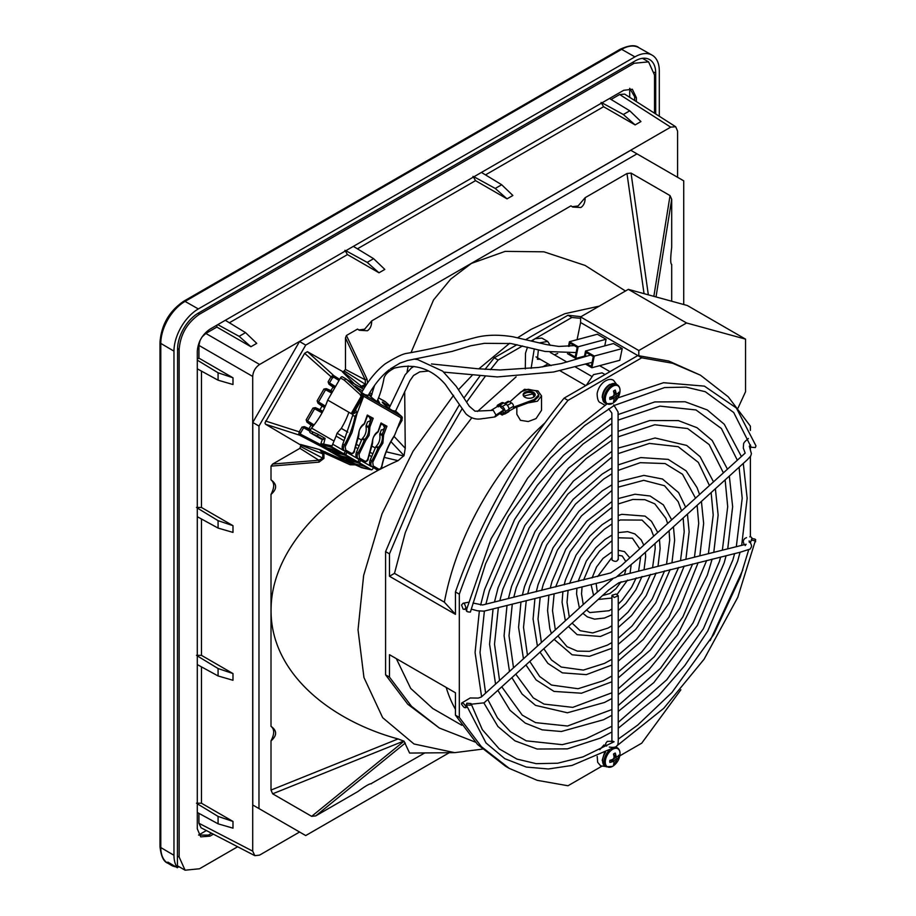 <?xml version="1.0" encoding="UTF-8"?>
<svg xmlns="http://www.w3.org/2000/svg" width="916" height="916" viewBox="0 0 916 916"><rect width="100%" height="100%" fill="white"/><g stroke="black" fill="none" stroke-linecap="round" stroke-linejoin="round"><path stroke-width="1.37" d="M751.853 538.688C755.173 538.826 756.341 539.49 755.345 540.703C752.013 540.566 750.845 539.89 751.853 538.688L750.341 542.97M616.834 745.853L663.768 708.308L704.095 659.222L737.769 597.324L755.345 540.703M470.366 705.228L466.255 704.896L466.874 703.213L470.996 703.534L470.366 705.228M466.885 610.09C465.878 611.293 467.046 611.968 470.377 612.106L485.583 563.764L508.46 516.303L550.333 458.252L584.557 425.665L614.235 405.467M614.281 405.445L664.592 387.56L686.004 387.125L705.32 391.727L733.705 412.509L751.223 447.248L755.345 447.58L755.975 445.886L736.372 407.998L704.404 386.128L663.539 382.716L617.899 397.887M619.846 392.586A16.293 16.293 0 0 1 614.338 402.135L614.338 402.135A10.431 6.023 -60 0 1 612.667 403.315A10.431 6.023 -60 0 1 605.293 399.067A10.431 6.023 -60 0 1 612.667 386.289A10.431 6.023 -60 0 1 620.029 390.548A10.431 6.023 -60 0 1 619.846 392.586L619.846 392.586C620.453 388.934 619.605 386.346 617.315 384.823L615.884 383.987A10.981 6.332 -60 0 0 610.399 384.537A10.981 6.332 -60 0 0 602.636 397.979A10.981 6.332 -60 0 0 604.915 403.006L602.19 397.349C602.602 391.865 605.075 387.56 609.632 384.457L615.884 383.987M618.884 394.212A6.504 3.756 120 0 0 618.964 393.136A6.504 3.756 120 0 0 618.884 392.163A16.293 8.553 175.8 0 1 617.453 393.685A16.248 4.237 -167.6 0 1 616.548 393.846A16.248 5.874 -140.8 0 0 615.976 392.838A16.293 10.191 -124.5 0 0 615.266 390.079A6.504 3.756 120 0 0 614.373 390.491A6.504 3.756 120 0 0 613.491 391.098A16.293 8.553 64.2 0 1 614.086 393.926A16.248 11.393 87.7 0 1 613.777 395.449A16.248 11.393 152.3 0 1 612.609 396.479A16.293 8.553 175.8 0 1 609.861 397.372A6.504 3.756 120 0 0 609.781 398.449A6.504 3.756 120 0 0 609.861 399.422A16.293 10.191 4.5 0 0 612.609 398.666A16.248 5.874 20.8 0 0 613.777 398.643A16.248 4.237 47.6 0 1 614.086 399.513A16.293 8.553 64.2 0 1 613.491 401.506A6.504 3.756 120 0 0 614.373 401.094A6.504 3.756 120 0 0 615.266 400.487A16.293 10.191 55.5 0 0 615.976 398.426A16.248 13.03 -99.6 0 0 616.548 397.052A16.248 13.03 -20.4 0 0 617.453 395.872A16.293 10.191 4.5 0 0 618.884 394.212L617.51 393.64M615.976 398.426L612.335 396.594M614.075 399.594L615.266 400.487M616.548 397.052L613.777 395.449M617.453 395.872L614.041 393.628M611.43 396.903L613.777 398.643M610.514 397.189L612.609 398.666M616.548 393.846L613.869 392.689M615.976 392.838L613.651 391.75M461.538 704.106C462.236 702.228 463.725 703.087 466.004 706.694C465.305 708.572 463.817 707.713 461.538 704.106L461.653 703.064L470.171 697.969L478.244 698.084L481.369 696.984L589.526 598.835L612.667 578.946M752.437 538.608L751.109 537.028L749.735 536.799M466.004 706.694L465.889 707.736L466.839 706.9M568.481 346.374L569.431 341.714L597.369 334.237L606.094 339.275L604.755 345.87M569.431 341.714L578.168 346.763L606.094 339.275M569.363 346.294L570.015 343.145L577.195 347.29L575.202 357.022L569.134 353.519M567.451 353.645L575.775 358.454L578.168 346.763M584.5 356.118L575.775 358.454M535.139 395.334A6.034 3.481 0 0 0 533.444 393.433A6.034 3.481 -0 0 0 527.318 392.575A6.034 3.481 -0 0 0 523.219 395.334M509.811 401.906L521.101 391.773L528.154 389.266L535.963 390.857L538.78 394.773L538.722 396.491L534.371 400.555L515.685 407.505A13.717 7.923 0 0 0 513.521 408.525L508.998 411.135A1.374 0.79 60 0 1 508.712 411.765L504.83 413.998A1.374 0.79 -120 0 0 505.117 413.379L505.117 411.582A4.111 2.382 -120 0 0 502.208 406.544L499.873 405.193L503.754 402.96A4.111 2.382 -120 0 0 501.705 402.754L497.823 404.986A4.111 2.382 60 0 1 499.873 405.193M502.208 415.051L502.208 413.929L504.144 412.818L504.144 413.929L502.208 415.051L499.575 413.528M524.902 397.246A6.034 3.481 0 0 0 531.486 398.002A6.034 3.481 0 0 0 535.219 394.773A6.034 3.481 0 0 0 533.444 392.311A6.034 3.481 -0 0 0 526.872 391.556A6.034 3.481 -0 0 0 523.139 394.773A6.034 3.481 -0 0 0 524.902 397.246M502.208 413.929L500.457 412.921M504.144 413.929A1.374 0.79 -120 0 0 504.83 413.998M505.311 403.853L509.25 401.574L511.575 402.925A2.748 1.58 -120 0 1 513.521 406.28L513.521 407.402A13.717 7.923 0 0 1 515.685 406.383L534.371 399.445L538.78 394.773M505.117 413.379L508.998 411.135L508.998 408.891A2.748 1.58 -120 0 0 508.334 406.83M509.25 401.574A2.748 1.58 -120 0 0 507.876 401.437L504.51 403.384M504.144 412.818L502.323 411.765M496.964 406.738A4.111 2.382 60 0 1 497.823 404.986M505.117 411.582L508.998 409.338A4.111 2.382 -120 0 0 506.09 404.3L503.754 402.96M339 380.518L333.916 377.278A1.374 0.962 -57.5 0 0 333.916 375.72L332.382 375.743L330.859 377.071L328.111 381.835L328.913 384.125L333 387.102L330.939 390.663L326.325 388.624L323.932 389.06L317.131 400.853L317.944 403.132L322.02 406.109L319.959 409.681L315.344 407.631L312.963 408.078L306.15 419.86L306.963 422.15L311.039 425.127L308.99 428.688L304.364 426.638L301.982 427.085L303.62 427.761L300.757 432.73L299.234 431.848L298.834 433.829L299.589 435.18A1.374 0.962 -62.5 0 0 300.94 434.39L320.932 444.821M271.228 479.995L271.01 479.87C274.548 482.675 274.548 487.518 271.01 494.411C277.147 489.052 277.147 484.209 271.01 479.87L271.01 466.13L272.625 464.08L299.921 448.325L300.895 445.142L265.526 424.234L264.964 422.986L304.639 353.313L307.41 351.687L343.202 371.873L345.469 369.434L345.469 337.924L346.431 335.485L357.538 329.084L359.267 330.264L367.35 330.756C370.236 328.947 371.69 325.661 371.724 320.886L364.637 329.188L358.751 329.955M659.302 116.252L659.302 70.944A34.465 19.9 120 0 0 652.055 55.109A34.465 19.9 120 0 0 634.925 56.872L198.337 308.944A34.465 19.9 120 0 0 173.971 351.149L173.971 855.292A34.465 19.9 120 0 0 177.441 867.761L167.834 862.105A34.35 19.831 120 0 0 171.361 865.299A34.35 19.831 120 0 0 175.883 866.845M177.452 866.96A34.35 19.831 120 0 0 179.364 866.891M655.696 113.95L655.696 73.028A29.358 16.957 120 0 0 649.616 59.586A29.358 16.957 120 0 0 634.925 61.04L198.337 313.112A29.358 16.957 120 0 0 177.578 349.065L177.441 867.761M643.421 58.887A29.358 16.957 120 0 0 643.135 58.258M177.544 856.094L179.135 857.01L185.101 870.2L199.505 868.769L237.645 846.75M654.528 113.206L654.528 75.043L648.562 61.853L642.448 58.326M179.135 857.01L179.135 349.511C180.338 334.535 187.127 322.764 199.505 314.222L634.147 63.284L648.562 61.853M636.357 101.584L636.357 97.634L632.326 89.253L623.682 90.306L209.982 329.153C202.31 334.489 198.085 341.817 197.295 351.126L197.295 828.831L200.707 836.846L209.982 836.148L213.394 834.178M198.566 835.048L208.39 835.106L209.982 836.148M636.357 97.634L634.662 96.787L629.704 88.302M197.295 359.083L198.932 358.145L198.932 345.401L252.701 376.442L252.701 851.136L254.843 855.67L259.583 855.109L299.589 832.014M216.874 325.18L216.874 327.069L205.848 333.435L202.093 336.882M200.043 340.431L198.932 345.401M677.588 177.292L677.588 131.137L675.687 126.74L624.678 94.119L619.663 94.52L611.098 99.466M198.932 813.362L198.932 823.266L201.085 827.801L254.843 855.67M197.295 508.025L218.077 520.654L218.077 528.074L197.295 516.704M218.077 528.074L232.985 532.402L232.985 525.681L201.463 507.475L196.482 507.441M197.295 360.148L218.077 372.778L218.077 380.197L197.295 368.827M218.077 380.197L232.985 384.525L232.985 377.793L198.932 358.145M197.295 655.902L218.077 668.531L218.077 675.951L232.985 680.279L232.985 673.558L201.463 655.352L196.482 655.318M197.295 803.79L218.077 816.419L218.077 823.827L232.985 828.156L232.985 821.434L201.463 803.229L196.482 803.195M675.687 126.74L670.684 127.141L259.606 364.476C255.438 367.385 253.125 371.369 252.701 376.442M601.068 102.42L603.598 106.714L635.12 124.908L640.948 121.553L629.75 110.802L623.327 114.511L601.995 102.832M473.011 176.353L475.53 180.647L507.052 198.852L512.88 195.486L501.682 184.746L495.258 188.456L473.927 176.765M344.943 250.297L347.462 254.591L378.995 272.785L384.812 269.43L373.614 258.678L367.19 262.388L345.859 250.709M216.874 327.069L250.927 346.729L256.743 343.363L245.545 332.623L239.122 336.332L217.79 324.642M225.313 320.302L245.545 332.623M353.37 246.37L373.614 258.678M481.438 172.426L501.682 184.746M609.506 98.493L629.75 110.802M218.077 823.827L197.295 812.458M218.077 675.951L197.295 664.581M218.077 520.654L232.985 525.681M218.077 372.778L232.985 377.793M299.521 831.98L252.77 804.992L305.726 835.564L449.241 752.712M683.725 304.536L683.725 180.841L630.769 150.27L299.521 341.519L252.77 422.482L252.77 804.992M232.985 673.558L218.077 668.531M232.985 821.434L218.077 816.419M635.12 124.908L623.327 114.511M507.052 198.852L495.258 188.456M378.995 272.785L367.19 262.388M250.927 346.729L239.122 336.332M252.77 422.482L258.976 426.066L258.976 808.576M299.521 341.519L305.726 345.103L258.976 426.066M636.986 153.854L305.726 345.103M671.703 301.238L671.703 264.358C670.375 263.98 670.375 258.278 671.703 247.251L671.703 199.345L670.043 195.6L631.044 173.078L626.979 173.513L585.164 197.661C585.141 202.425 583.687 205.722 580.801 207.531L572.706 207.039L570.977 205.848L371.724 320.886M585.164 197.661L578.076 205.963L572.191 206.718M371.14 783.638L424.795 752.929M271.01 494.411L271.01 726.342C274.548 729.136 274.548 733.991 271.01 740.884L271.01 790.073L272.659 793.817L311.658 816.339L315.734 815.893L357.916 791.538C365.45 786.008 369.927 783.42 371.346 783.787L371.243 783.672M353.874 463.576L354.24 463.794C354.939 464.962 354.045 464.962 351.584 463.805L319.718 449.607L300.585 444.478M326.417 447.718L326.886 447.993A1.374 1.122 120 0 1 325.409 448.703L322.833 447.294A1.374 0.962 -62.5 0 0 323.978 446.79M342.47 371.93L354.194 383.655M367.568 382.991L366.995 379.087L365.244 379.865L345.469 369.434M625.468 291.013L585.095 265.434L543.944 251.82L505.117 251.385L471.385 263.43L450.672 279.14L433.554 299.933L411.215 352.145M408.158 365.965L407.082 372.068M404.689 391.636L405.25 448.279L404.025 455.561L390.949 441.672M384.251 457.405L398.094 460.668C332.668 489.201 270.804 546.291 271.079 610.377C270.724 674.462 332.783 721.35 398.094 738.937L404.025 741.193L409.589 753.067L454.702 752.654L482.343 749.139M271.01 740.884C277.147 735.525 277.147 730.67 271.01 726.342L271.228 726.457M299.921 448.325L318.848 460.233L322.764 458.172L322.764 453.855L300.895 445.142M319.718 449.607L322.764 453.855A1.374 0.79 0 0 0 323.932 454.084L323.76 452.779L319.718 449.607M325.169 451.817A2.748 1.134 -65.6 0 0 323.76 452.779L350.175 464.778L355.271 464.859M325.409 448.703L351.584 463.805A2.748 1.134 -65.6 0 0 350.175 464.778M309.848 431.184L303.62 427.761A1.374 0.962 118.8 0 1 305.062 427.016L304.364 426.638M308.99 428.688L310.639 429.638M313.043 426.284L311.039 425.127M306.15 419.86L307.558 420.948A1.374 0.962 -58.8 0 0 307.627 422.562L313.283 425.986M312.963 408.078L314.6 408.754A1.374 0.962 118.8 0 1 316.031 407.998L315.344 407.631M319.959 409.681L322.833 411.341M324.653 407.631L322.02 406.109M317.131 400.853L318.539 401.929A1.374 0.962 -58.8 0 0 318.608 403.555L324.802 407.311M323.932 389.06L325.581 389.735A1.374 0.962 118.8 0 1 327.012 388.991L326.325 388.624M330.939 390.663L332.588 391.613M334.649 388.052L333 387.102M328.111 381.835L329.508 382.922A1.374 0.962 -58.8 0 0 329.577 384.537L334.832 387.72M304.639 353.313L332.382 377.953L329.508 382.922L335.508 386.552M343.202 371.873L361.683 386.449A1.374 0.79 -120 0 1 362.461 387.342L361.248 387.846A2.748 1.134 125.6 0 1 361.248 387.846L361.167 387.846M345.469 337.924L365.244 379.865L365.415 384.296L359.77 387.033M366.16 385.109A1.374 0.79 -120 0 0 365.415 384.296L344.496 371.117M398.094 460.668L404.025 455.561M599.247 306.15L564.851 313.707L531.12 329.348L517.884 337.58M509.64 343.294L478.85 368.862M472.072 375.434L458.561 389.644M453.58 395.3L413.059 451.233L382.018 513.796L363.641 575.443L358.03 629.807L363.95 677.519L382.67 717.686L413.998 743.987L454.702 752.654M271.01 466.13L319.043 462.133L323.932 458.389A1.374 0.79 180 0 1 322.764 458.172L300.895 446.642M319.043 462.133L318.848 460.233L272.625 464.08M459.351 404.815L417.501 476.4L385.59 551.615L385.59 674.852L407.78 704.232L439.142 727.899M580.996 316.684L567.989 315.241L526.288 339.309M516.979 344.691L494.251 357.812L485.033 369.354M479.858 376.098L464.114 397.842M385.59 674.852L389.472 677.096L411.536 706.339L439.382 728.048L475.267 742.075M385.59 551.615L389.472 553.859L389.472 576.267L455.447 614.35L455.447 591.942L459.317 594.186L459.317 717.423L455.447 715.178L455.447 692.771L389.472 654.688L389.472 677.096M494.251 357.812L498.132 360.045L490.415 369.686M485.171 376.453L466.622 402.067M462.076 408.788L420.776 479.847L389.472 553.859M567.989 315.241L571.87 317.474L531.704 340.672M522.555 345.939L498.132 360.045M580.595 318.321L571.87 317.474M750.387 536.765L750.387 456.58M750.387 449.012L750.387 445.165M750.387 430.428L750.387 426.146L728.186 396.765L700.465 375.194L672.63 363.274L641.715 357.812L637.834 355.568L564.107 398.139L567.989 400.384L641.715 357.812M396.319 658.638L410.7 688.431L432.776 708.503L461.824 725.266M459.317 717.423L481.381 746.666L509.239 768.375L537.234 780.34L567.989 785.756L601.675 766.314M505.643 766.303L477.499 744.422L455.447 715.178M459.317 594.186C484.209 523.597 520.425 458.996 567.989 400.384M680.886 689.759L641.715 743.185L619.788 755.849M742.762 570.05L710.14 640.605M455.447 591.942C480.35 521.364 516.567 456.763 564.107 398.139M389.472 576.267L394.487 573.37L444.363 602.167L455.492 614.327M516.097 376.865L477.545 411.444M471.706 417.925L444.855 453.008L422.356 491.869L405.284 532.654L394.487 573.37M550.276 345.343L547.676 341.439L541.86 338.084L535.001 338.76L532.242 340.809M527.513 347.153L525.498 353.175L525.292 368.919M557.684 353.496L554.409 354.835M700.465 375.194L668.749 361.03L637.834 355.568L580.595 322.524L577.091 339.664M446.195 687.435A204.44 118.038 120 0 0 455.447 709.305M586.263 385.35L593.499 374.61L602.098 372.858M444.363 602.167A204.44 118.038 -60 0 1 544.791 423.02M516.83 407.082L516.83 414.272L520.448 420.307L528.246 421.543L536.032 418.601L541.528 410.288L541.528 395.895L537.91 390.857L524.502 389.3L516.842 395.598M542.501 366.927L548.123 363.881M583.526 356.381L584.271 356.816M599.625 365.679L609.976 371.656M547.676 341.439L539.707 342.836M534.268 348.847L531.12 368.346M527.845 402.983L537.463 401.185L541.528 395.895M738.056 407.986L745.532 391.773L745.532 339.126L687.321 305.509L628.33 289.353L580.595 316.913L580.595 322.524M538.39 349.878L537.394 359.267L540.131 359.267M638.807 355.637L638.807 350.53L686.542 322.97L745.532 339.126M533.284 397.326L533.982 395.895L532.574 393.937L524.376 395.895L525.063 397.326M580.595 316.913L638.807 350.53M628.33 289.353L686.542 322.97M466.004 607.629L464.526 609.403L463.153 609.174L461.538 605.052L463.015 603.278L464.378 603.507L466.004 607.629M608.602 408.765L611.854 413.047L612.083 560.18C615.346 562.035 617.338 561.657 618.094 559.058M594.278 356.061L591.873 367.751L619.811 360.274L622.204 348.572L594.278 356.061L585.542 351.011L584.362 356.793M591.873 367.751L585.759 364.225M585.278 356.53L586.114 352.442L593.293 356.587L591.301 366.331L587.03 363.858M622.204 348.572L613.468 343.534L585.542 351.011M606.713 746.036L603.999 744.914L599.785 749.677M614.109 597.507L612.083 595.205L616.056 594.037L618.243 595.766L614.109 597.507M619.846 755.563A16.293 16.293 0 0 1 614.338 765.1L614.338 765.1A10.431 6.023 -60 0 1 612.667 766.291A10.431 6.023 -60 0 1 605.293 762.032A10.431 6.023 -60 0 1 612.667 749.265A10.431 6.023 -60 0 1 620.029 753.524A10.431 6.023 -60 0 1 619.846 755.563L619.846 755.563C620.453 751.91 619.605 749.322 617.315 747.8L615.678 746.849A10.981 6.332 -60 0 1 615.884 746.964M609.861 760.349A6.504 3.756 120 0 0 609.781 761.425A6.504 3.756 120 0 0 609.861 762.398A16.293 10.191 4.5 0 0 612.609 761.643A16.248 5.874 20.8 0 0 613.777 761.62A16.248 4.237 47.6 0 1 614.086 762.49A16.293 8.553 64.2 0 1 613.491 764.482A6.504 3.756 120 0 0 614.373 764.07A6.504 3.756 120 0 0 615.266 763.463A16.293 10.191 -124.5 0 0 615.976 761.402A16.248 13.03 -99.6 0 0 616.548 760.028A16.248 13.03 -20.4 0 0 617.453 758.837A16.293 10.191 4.5 0 0 618.884 757.188A6.504 3.756 120 0 0 618.964 756.112A6.504 3.756 120 0 0 618.884 755.139A16.293 8.553 175.8 0 1 617.453 756.662A16.248 4.237 -167.6 0 1 616.548 756.822A16.248 5.874 -140.8 0 0 615.976 755.815A16.293 10.191 -124.5 0 0 615.266 753.055A6.504 3.756 120 0 0 614.373 753.467A6.504 3.756 120 0 0 613.491 754.074A16.293 8.553 -115.8 0 1 614.086 756.902A16.248 11.393 87.7 0 1 613.777 758.425A16.248 11.393 152.3 0 1 612.609 759.456A16.293 8.553 175.8 0 1 609.861 760.349M613.651 754.727L615.976 755.815M613.869 755.666L616.548 756.822M612.609 761.643L610.514 760.165M613.777 761.62L611.43 759.879M617.51 756.616L618.884 757.188M615.266 763.463L614.075 762.57M614.041 756.605L617.453 758.837M615.976 761.402L612.335 759.57M613.777 758.425L616.548 760.028M501.59 411.284L503.136 411.295L503.754 410.013L498.945 405.593L498.327 406.876M413.975 359.061L417.719 359.61L442.68 371.163L456.214 386.323L469.301 406.257L475.003 411.181L493.277 410.345L495.991 415.051L494.525 416.998M346.282 379.087L342.401 376.842A1.924 1.111 120 0 0 341.439 376.934A1.924 1.111 120 0 0 340.477 377.953L327.71 400.074A51.456 29.701 -60 0 1 311.532 428.081L310.158 430.474A1.924 1.111 120 0 0 309.757 431.814A1.924 1.111 120 0 0 310.158 432.695L312.574 434.092L312.448 431.791L317.829 434.207L317.783 436.405L323.211 439.531M345.321 379.178L346.763 379.522L362.702 393.972A1.924 1.569 120 0 1 363.034 395.918L360.412 395.288L362.633 396.983L363.034 395.918L401.861 418.337A1.924 1.569 -60 0 0 401.529 416.391L362.702 393.972L360.56 394.91L344.336 380.22L345.321 379.178M324.241 446.939L328.02 448.416L327.39 448.76L327.722 448.199M341.199 456.019L336.195 453.809A0.824 0.676 120 0 1 335.863 453.603M351.687 462.786L354.916 463.943L355.454 464.263L354.835 464.607L355.156 464.046M346.786 452.47L345.882 454.989L357.412 461.641L358.248 461.137L357.412 461.641L349.34 459.947M349.168 459.912L340.901 456.363L342.882 457.714A0.824 0.676 120 0 1 342.744 457.599M341.141 456.672L341.737 456.34M398.769 424.44L401.254 420.123L400.773 418.91M345.882 454.989L337.649 453.26C335.508 452.87 335.016 453.054 336.195 453.809M345.412 451.668L343.683 453.718L329.325 449.848A0.824 0.676 120 0 1 329.027 449.676M359.141 459.592L358.248 461.137M351.824 462.843L349.305 461.275L350.141 460.988L359.599 462.912L360.515 460.382M344.53 453.214L343.683 453.718L331.684 446.79L336.069 436.096L344.141 440.768M397.326 428.207L401.78 419.494M401.254 420.123L401.803 420.444L401.826 419.413M360.412 395.288L361.877 397.395L362.759 396.96L353.152 413.792L352.568 414.398L352.603 413.471L351.194 413.608L352.568 414.398M372.755 453.809L369.755 452.08M359.038 445.886L356.038 444.157M345.309 437.963L337.077 433.211L336.069 436.096M355.236 447.168L357.87 448.68M368.953 455.08L371.587 456.603M359.599 462.912L371.61 469.839L372.446 469.335L371.61 469.839L361.728 467.71L354.858 464.595M373.339 467.79L372.446 469.335M370.476 466.015L357.206 458.481C355.774 457.176 355.522 455.103 356.45 452.241L361.935 439.153L365.736 440.447L364.705 439.279L362.324 438.569L361.935 439.153M356.759 458.092L349.74 454.038M343.031 450.168L332.645 444.168M331.684 446.79L323.451 445.061C321.298 444.672 320.818 444.855 321.985 445.611L324.379 446.997M323.451 445.061L325.077 438.398L322.398 439.062L320.795 443.974L321.825 445.554A0.824 0.676 -60 0 0 321.985 445.611M317.772 436.394A30.8 25.144 -60 0 0 317.222 436.062L322.363 439.039M321.058 438.993L312.574 434.092A30.8 25.144 120 0 1 317.222 436.062L317.222 436.062M361.305 396.101L351.194 413.608L348.87 412.269A51.456 29.701 -60 0 1 341.29 428.367L347.851 432.169M358.007 438.031L361.58 440.081M371.724 445.943L375.297 448.004M341.29 428.367L337.077 433.211M343.489 450.558C342.057 449.264 341.805 447.18 342.721 444.329L352.649 415.52L355.03 416.23L357.045 413.505L351.996 432.558L345.195 446.756L345.744 450.1A1.099 0.893 120 0 1 344.496 450.855L349.74 454.004M349.156 453.832L353.026 452.985L354.252 450.615L358.477 434.424C359.198 429.157 361.133 425.574 364.293 423.673L363.434 424.429M359.393 453.592L358.11 452.744A51.456 29.163 106.6 0 0 364.305 439.909L365.724 440.481L359.038 454.347L359.473 458.011A1.099 0.893 120 0 1 358.213 458.779L357.206 458.481M362.885 461.756L366.744 460.908L367.969 458.538L372.194 442.348C372.915 437.081 374.85 433.497 378.01 431.596L377.152 432.352M373.121 461.515L371.839 460.668A51.456 29.163 106.6 0 0 378.022 447.832L379.453 448.359L372.755 462.271L373.19 465.935A1.099 0.893 120 0 1 371.93 466.702L377.174 469.851M376.602 469.679L380.461 468.82L381.686 466.462C384.17 454.794 388.487 444.375 394.636 435.215L392.907 437.882M350.233 413.059L327.71 400.074M311.532 428.081L333.699 440.871M371.988 443.481L371.862 444.226L371.988 443.481M364.305 439.909A51.456 29.163 -73.4 0 0 364.316 439.863L364.705 439.279A8.507 4.82 -73.4 0 0 367.717 434.722A8.507 4.82 106.6 0 0 368.415 427.303L369.915 426.925L366.114 425.631L366.034 426.593L368.415 427.303L370.728 420.524L367.534 421.933L366.114 425.631M364.293 423.673L367.282 415.097L373.224 418.291L369.915 426.925L369.137 435.295L365.724 440.481M376.041 446.493C379.224 443.195 380.461 439.211 379.751 434.516L382.132 435.226A8.507 4.82 106.6 0 1 381.445 442.634A8.507 4.82 -73.4 0 1 378.434 447.203L379.453 448.359L378.022 447.832L378.434 447.203L376.041 446.493L375.663 447.077L370.167 460.164C369.24 463.027 369.491 465.099 370.923 466.404M378.01 431.596L380.999 423.02L386.941 426.215L383.632 434.837L382.224 434.264L382.132 435.226L383.632 434.837L382.854 443.218L379.453 448.359M401.311 418.44L394.636 435.215M381.102 424.085L383.151 424.932L384.651 427.932L382.67 429.833L381.262 429.856L379.751 434.516M384.651 427.932L385.533 425.642L386.941 426.215M385.533 425.642L383.151 424.932M358.27 435.558L358.145 436.302L358.27 435.558M373.224 418.291L367.373 416.173M401.826 416.78L395.655 411.066L401.632 416.459A1.924 1.924 0 0 1 402.147 418.578L401.78 419.517M363.663 389.277L346.763 379.522M372.148 394.178L369.755 392.792M385.647 401.975L390.182 406.086L385.59 401.941L378.72 397.979M382.625 400.223L380.197 398.826M355.179 384.388L353.164 383.22M382.693 400.109L385.109 401.506L382.693 400.109M357.045 413.505L363.251 397.338L362.633 396.983M362.324 438.569C365.507 435.272 366.744 431.287 366.034 426.593M369.423 417.009L370.728 420.524M355.717 409.647L356.53 412.326L353.336 413.734M353.301 413.826L352.649 415.52M614.338 402.135L612.598 403.361L606.346 403.83A10.981 6.332 -60 0 1 604.663 395.036A10.981 6.332 -60 0 1 611.831 385.361A10.981 6.332 -60 0 1 617.315 384.823M513.521 408.525L513.521 407.402M513.521 406.28L508.998 408.891M515.685 407.505L515.685 406.383M511.575 402.925L507.35 405.364M506.09 404.3L502.208 406.544M265.526 424.234L299.589 435.18L322.833 447.294M301.982 427.085L299.234 431.848L265.548 421.028M173.971 351.149L160.792 343.408A2.748 1.58 180 0 1 159.991 342.298C161.342 324.837 169.231 311.165 183.681 301.261A2.748 1.58 60 0 1 185.055 301.398A34.304 19.809 120 0 0 160.792 343.408L160.792 847.552A34.304 19.809 120 0 0 167.788 863.193A34.304 19.809 120 0 0 167.903 863.25C163.609 861.773 160.976 856.174 159.991 846.43A2.748 1.58 0 0 0 160.792 847.552L173.971 855.292M183.681 301.261L620.269 49.201A2.748 1.58 60 0 1 621.643 49.338L185.055 301.398L198.337 308.944M620.269 49.201C629.212 45.182 635.383 44.666 638.795 47.643A34.304 19.809 120 0 0 638.681 47.575A34.304 19.809 120 0 0 621.643 49.338L634.925 56.872M655.696 73.028L654.379 72.272M177.578 348.618L179.135 349.511M197.959 313.329L199.505 314.222M632.601 62.391L634.147 63.284M634.662 100.497L634.662 96.787M208.39 835.106L211.596 833.251M206.375 830.537L198.818 834.911M629.704 88.589L629.704 97.336M201.463 371.095L201.463 507.475M201.463 655.352L201.463 518.983M201.463 803.229L201.463 666.859M252.701 851.136L198.932 823.266M205.848 333.435L259.606 364.476M619.663 94.52L670.684 127.141M485.491 174.899L603.598 106.714M357.423 248.831L475.53 180.647M229.355 322.775L347.462 254.591M339.653 379.373L333.916 375.72L307.41 351.687M405.25 448.279L394.075 436.428M626.979 173.513L644.04 293.658M366.995 379.087L346.431 335.485M362.461 387.342L366.045 385.281M631.044 173.078L648.333 294.837M670.043 195.6L653.852 296.349M671.703 199.345L656.016 296.944M315.734 815.893L405.25 743.071M311.658 816.339L404.025 741.193M272.659 793.817L403.784 741.055M271.01 790.073L398.094 738.937M323.932 458.389L323.932 454.084M332.313 451.119L334.981 452.664M340.145 455.653L340.866 456.065M346.03 459.042L348.698 460.588M298.834 433.829L300.94 434.39M310.444 429.97L305.062 427.016M306.963 422.15L307.627 422.562M322.043 412.83L314.6 408.754L307.558 420.948L314.119 424.921M322.672 411.65L316.031 407.998M317.944 403.132L318.608 403.555M331.718 393.113L325.581 389.735L318.539 401.929L325.352 406.063M332.394 391.945L327.012 388.991M328.913 384.125L329.577 384.537M386.22 451.817L403.784 455.973M300.517 433.703L300.757 432.73M332.382 377.953L333.916 377.278M332.382 375.743A1.374 0.687 65.8 0 1 333.115 377.255M614.338 765.1L612.598 766.337L606.346 766.807L604.915 765.982A10.981 6.332 -60 0 1 602.636 760.956A10.981 6.332 -60 0 1 605.556 752.276M606.346 766.807A10.981 6.332 -60 0 1 609.392 750.193M614.693 747.319A10.981 6.332 -60 0 1 617.315 747.8M503.754 410.013L495.991 415.051M363.583 389.208L345.859 378.995M345.71 457.05L347.714 457.45C350.404 457.324 348.549 456.283 342.16 454.302L339.721 453.764C334.592 452.126 337.328 455.515 345.71 457.05M344.714 456.889C336.836 455.344 349.511 460.45 350.897 460.21L353.542 460.714C355.877 460.427 353.713 459.317 347.038 457.37L344.714 456.889M345.893 454.015L344.141 453.649M337.649 453.26L337.443 452.424M327.367 448.748L335.451 451.989A5.485 0.824 -162.3 0 0 334.993 452.172L337.832 454.794M343.053 457.771A0.824 0.676 120 0 1 342.882 457.714L357.492 461.675M357.87 461.561L359.622 461.927M349.133 459.924A5.485 0.824 -162.3 0 0 348.721 460.084L349.752 461.675A0.824 0.676 120 0 1 349.58 461.527M349.912 461.733A0.824 0.676 120 0 1 349.752 461.675L351.549 462.717M351.366 461.183L351.16 460.347M351.149 461.366C350.072 462.042 352.568 463.187 358.603 464.824L362.999 465.248C363.652 464.561 354.984 461.79 355.19 462.065L351.149 461.366M366.526 468.511L368.266 468.671C368.656 467.881 366.148 466.748 360.755 465.282L358.5 464.824C354.515 464.515 356.106 465.523 363.286 467.836L366.526 468.511M321.653 445.405A0.824 0.676 -60 0 0 321.825 445.554L324.104 446.871M343.763 453.752L335.611 452.023M330.997 448.966C323.119 447.42 335.783 452.527 337.18 452.286L339.825 452.79C342.16 452.515 339.996 451.393 333.321 449.447L330.997 448.966M331.981 449.126L333.996 449.527C336.676 449.413 334.832 448.359 328.443 446.378L326.004 445.84C320.886 444.203 323.6 447.592 331.981 449.126M361.877 397.395L352.603 413.471M329.325 449.848L327.424 448.748M363.377 468.11L354.801 464.595M331.695 445.817L323.279 444.054A5.485 0.824 -162.3 0 0 320.795 443.974M325.077 438.398L317.829 434.207M345.675 445.668L344.393 444.821A4.111 2.336 106.6 0 0 343.901 445.852A4.111 2.336 106.6 0 0 344.496 450.855L350.164 454.13A4.111 2.336 106.6 0 0 350.45 454.256L349.443 453.958M351.423 453.374L345.744 450.1M356.45 452.241L358.11 452.744A4.111 2.336 106.6 0 0 357.618 453.764A4.111 2.336 106.6 0 0 358.213 458.779L363.881 462.053A4.111 2.336 106.6 0 0 364.179 462.179L363.16 461.882M365.14 461.298L359.473 458.011M370.167 460.164L371.839 460.668A4.111 2.336 106.6 0 0 371.335 461.687A4.111 2.336 106.6 0 0 371.93 466.702L377.61 469.977A4.111 2.336 106.6 0 0 377.896 470.103L376.888 469.793M378.869 469.221L373.19 465.935M368.667 394.624L370.854 396.8C375.549 400.739 378.434 402.742 379.545 402.788L377.861 399.868M371.507 395.758L368.93 394.189M389.918 406.601L387.331 405.227C381.674 401.162 380.758 401.002 384.583 404.712C389.266 408.662 392.163 410.666 393.262 410.712L395.632 411.112M362.61 390.846L359.885 389.38C354.24 385.327 353.324 385.155 357.137 388.876C361.82 392.827 364.717 394.819 365.827 394.876L368.255 395.334M312.448 431.791L310.158 430.474M378.045 447.787A51.456 29.163 -73.4 0 1 378.022 447.832L375.663 447.077M342.721 444.329L344.393 444.821A51.456 29.163 106.6 0 0 350.588 431.986A51.456 29.163 106.6 0 0 355.03 416.23M344.359 380.197L340.477 377.953M385.396 401.826L378.743 397.933M384.457 428.448L382.224 434.264L379.842 433.554M371.804 417.719L370.934 420.009M614.155 747.467L572.008 765.444L548.341 768.982L526.345 767.07L504.819 758.7L486.018 742.979L466.255 704.896M470.996 703.534L482.331 729.663L499.243 748.887L516.922 759.078L536.238 763.669L557.661 763.223L583 756.879L614.109 741.731M618.243 739.132L637.696 725.106L671.92 692.507L713.782 634.445L740.334 577.114L748.624 550.047M466.21 610.583L491.113 538.665L527.673 478.152L558.611 442.325L606.816 404.07M551.398 633.437L549.863 628.777L547.573 610.651L548.902 595.102M550.23 588.267L551.97 581.488L565.813 549.199L586.561 521.41L611.934 501.602M618.243 498.556L634.96 494.239L650.108 496.003L663.344 504.842L671.703 519.853M673.455 526.78L674.645 540.142L671.966 562.584M555.348 629.842L552.52 610.651L554.134 593.808M555.623 586.938L570.084 551.672L590.122 524.834L611.934 507.269M618.243 503.96L632.796 499.46L644.887 499.678L654.826 503.869L665.898 518.319L667.649 523.528M669.092 530.742L669.699 540.142L666.573 563.913M670.18 569.523L655.707 602.785L635.658 629.384L618.243 644.326M611.934 648.276L589.503 656.314L572.111 654.791L554.191 639.414M664.604 570.908L652.135 599.121L632.097 625.96L618.243 638.246M611.934 642.54L607.388 645.139L589.423 651.333L577.332 651.116L567.015 646.662L557.959 636.002M576.118 352.557L545.146 351.458L510.968 343.523L484.358 343.34L470.698 345.79L452.115 351.4L407.54 360.515L399.983 363.114L390.388 368.85M361.179 393.365C367.923 381.033 375.858 371.232 384.995 363.984C395.449 357.412 402.662 353.885 406.635 353.381C421.967 350.782 438.306 347.256 455.653 342.767L475.748 337.477C486.488 334.752 498.831 334.512 512.788 336.756L546.852 344.645L558.794 346.443L574.286 345.618M367.408 396.846C373.785 385.258 381.067 376.201 389.243 369.709M659.451 539.49L660.138 548.512L658.032 566.031M656.142 572.992L646.158 595.652L631.639 615.495L618.243 627.483M611.934 631.536L600.438 636.471L577.137 634.673L568.435 626.498M565.378 620.75L562.081 602.281L562.893 591.644M654.986 543.543L655.203 548.512L652.616 567.37M650.486 574.401L641.887 593.19L628.01 612.151L618.243 621.277M611.934 625.777L608.006 628.055L592.732 632.933L580.172 630.7L572.134 623.132M569.305 617.178L567.015 602.281L568.092 590.362M564.176 584.82L565.458 579.885L576.061 555.13L589.893 536.043L602.11 524.708L611.934 518.353M618.243 515.502L621.781 514.323L645.082 516.12L651.459 521.296L657.757 532.505M569.592 583.481L580.332 557.604L593.557 539.352L604.411 529.162L611.934 524.009M618.243 520.815L620.441 519.956L642.047 520.093L650.784 528.83L653.703 536.181M631.135 565.172L630.128 572.924M627.597 580.057L617.109 594.37M611.934 598.045L598.24 599.453M593.534 595.205L591.095 584.671M625.697 570.13L624.586 574.298M621.117 581.797L615.884 588.713L609.953 593.488L602.522 595.56M597.278 591.793L596.121 583.423M592.068 577.927L596.556 566.981L603.049 558.371L611.934 551.924M618.243 550.276L624.517 551.615L629.842 557.844M597.621 576.553L611.934 557.5M618.243 555.222L622.25 556.001L625.811 561.497M585.782 385.625L559.733 370.579M551.146 365.621L536.02 356.897M591.61 376.316L575.454 366.984M566.912 362.049L550.356 352.5M606.346 403.83L604.915 403.006M617.487 576.45L746.139 544.241L745.2 545.581M471.19 704.209L484.072 702.824L608.751 589.915L618.884 582.748L740.368 552.176L750.158 549.062L751.372 546.921C751.841 545.696 751.097 543.68 749.128 540.875L749.311 542.295M746.506 537.635L744.605 538.608L743.151 540.932L744.078 544.757M755.677 541.722L755.093 541.86M159.991 846.43L159.991 342.298M638.681 47.575L652.055 55.109M167.788 863.193L171.361 865.299M177.464 865.792L185.101 870.2M505.357 766.131L508.987 768.238M602.007 372.812L604.995 374.53M745.177 453.111L743.288 448.004L743.632 443.63C744.193 441.684 747.868 439.153 748.372 438.466M750.559 445.016L749.368 446.275M749.334 446.218L751.418 453.764L750.708 456.008L747.364 459.718L639.311 557.775L615.941 577.355L603.369 581.637L483.946 611.155L477.328 610.766L471.568 609.197M466.576 608.9L464.526 609.403M745.166 453.088L621.037 565.825L610.64 572.947L482.618 604.984L473.022 603.049M468.122 602.304L463.015 603.278M687.447 514.094L689.141 531.772L685.912 559.138M684.183 566.065L669.161 603.037L643.295 639.425L618.243 661.123M611.934 665.027L586.32 674.634L562.39 672.859L547.894 663.379L540.074 652.238M537.417 646.112L533.078 619.01L534.921 598.56M683.141 517.998L684.206 531.772L680.531 560.466M678.653 567.428L659.268 610.251L636.402 639.517L618.243 655.123M611.934 659.291L604.503 663.39L583.355 670.088L561.268 667.043L551.443 659.944L543.875 648.78M541.402 642.505L538.013 619.01L540.188 597.255M536.295 591.725L538.058 584.66L553.058 547.757L578.923 511.368L602.224 490.861L611.934 484.85M618.243 481.702L643.914 475.393L662.463 479.011L678.596 492.59L685.649 507.189M541.677 590.385L543.245 584.465L557.397 550.115L581.477 515.891L611.934 490.518M618.243 487.14L643.742 480.327L664.547 485.743L678.183 501.67L681.596 510.876M616.72 384.48L613.56 380.323C610.846 378.663 607.514 379.281 603.564 382.178C600.037 385.281 597.896 389.128 597.129 393.72C597.289 399.273 598.446 402.273 600.61 402.731L604.869 405.25M613.731 404.918L618.082 411.994L618.243 559.619M523.46 658.787L518.571 627.38L520.964 602.007M522.349 595.171L524.502 586.561L542.329 542.684L573.095 499.392L602.224 474.053L611.934 468.099M618.243 464.87L640.742 457.576L668.211 459.385L686.118 470.858L697.03 487.587L699.595 494.537M701.416 501.418L703.648 523.402L699.858 555.691M527.456 655.158L523.517 627.38L526.231 600.713M527.719 593.843L529.757 586.08L546.669 545.031L575.443 504.155L603.598 479.091L611.934 473.778M618.243 470.355L640.261 462.683L665.108 463.565L682.557 474.293L695.542 498.224M697.145 505.288L698.702 523.402L694.477 557.02M698.164 562.607L679.89 608.11L650.44 649.959L618.243 677.909M611.934 681.767L581.488 693.217L554.008 691.408L536.112 679.935L526.002 665.005M692.668 563.97L668.909 617.178L641.589 652.146L618.243 671.966M611.934 676.042L603.449 680.691L578.088 688.729L551.501 685.053L539.661 676.5L529.837 661.512M592.125 362.335L553.504 372.022L497.251 376.934L443.848 372.136M428.757 371.026L419.734 371.873L413.574 375.468L409.921 380.701L394.922 412.555M389.06 408.33L405.135 374.804L411.399 367.957L413.952 366.434M431.493 363.95L477.442 368.736L500.079 369.984L538.505 367.465L561.371 363.538L590.637 355.053M645.391 552.256L645.643 556.882L644.085 569.477M642.024 576.485L635.91 589.732L625.811 603.529L618.243 610.548M611.934 614.796L604.503 618.025L594.553 619.147L587.339 616.88L582.92 613.354M579.393 608.029L576.576 593.912L576.92 588.175M640.696 556.504L638.635 570.828M636.196 577.927L631.639 587.259L622.182 600.175L618.243 604.091M611.934 609.014L609.083 610.72L589.778 612.586L586.583 610.033M583.263 604.514L581.523 593.912L582.072 586.904M578.122 581.374L586.309 561.061L595.927 547.779L604.961 539.49L611.934 535.116M618.243 532.608L627.666 531.646L634.88 533.913L641.143 539.787L643.811 545.169M583.572 580.034L590.58 563.535L599.591 551.1L611.934 540.761M618.243 537.784L632.452 538.207L639.757 548.833M481.598 696.767L475.072 652.513L479.331 611.201M480.637 605.007L484.575 589.549L514.552 519.59L537.303 485.365L563.432 455.344L611.934 417.856M618.243 414.49L654.78 401.929L685.111 401.769L707.278 409.956L724.281 424.268L741.433 456.58M743.288 463.416L747.147 498.281L741.685 545.352M485.617 693.114L480.018 652.513L484.392 611.052M485.892 604.182L489.327 590.912L518.834 522.051L555.462 471.03L582.851 444.191L611.934 423.547M618.243 420.055L660.001 406.132L695.988 409.956L721.384 428.493L737.369 460.267M739.086 467.229L742.2 498.281L736.315 546.669M740.059 552.256L737.643 561.245L707.667 631.204L684.916 665.428L658.787 695.439L618.243 728.209M611.934 731.998L600.278 738.113L567.439 748.864L537.108 749.025L514.941 740.838L497.938 726.525L483.866 702.95M734.621 553.596L732.892 559.882L703.385 628.742L666.768 679.764L618.243 722.346M611.934 726.285L585.908 738.777L562.218 744.662L526.231 740.838L510.349 731.678L497.422 717.823L487.862 699.618M605.797 766.486L600.61 765.822L597.656 762.284L597.198 756.387M605.705 745.177L605.774 743.323L607.297 741.365L613.159 741.262L611.911 741.96L611.934 595.766M609.266 747.078C613.754 747.742 616.353 747.227 617.075 745.544C618.025 745.727 618.415 742.2 618.243 734.953L618.243 595.766M616.273 746.414L616.686 747.422M495.556 684.103L489.579 644.143L493.06 608.911M494.468 602.064L498.052 587.935L524.799 525.509L568.412 468.19L611.934 434.608M618.243 431.276L649.788 420.536L678.367 420.593L696.973 427.692L712.201 440.493L727.487 469.232M729.331 476.08L732.64 506.651L727.739 548.798M499.564 680.462L494.514 644.143L498.338 607.606M499.827 600.736L502.804 589.297L529.082 527.982L561.703 482.537L586.091 458.641L611.934 440.287M618.243 436.817L654.722 424.772L687.607 428.539L709.202 444.615L723.422 472.919M725.117 479.904L727.705 506.651L722.38 550.127M726.102 555.703L724.167 562.859L697.42 625.284L653.806 682.603L618.243 711.446M611.934 715.259L603.472 719.77L561.348 731.506L542.215 729.846L525.246 723.102L510.017 710.289L497.949 690.458M720.64 557.054L719.415 561.497L693.137 622.811L660.516 668.256L618.243 705.56M611.934 709.534L567.496 726.022L535.539 722.621L522.235 715.121L501.842 686.92M509.502 671.451L504.075 635.761L507.006 605.465M508.403 598.617L511.54 586.332L535.058 531.44L573.405 481.037L611.934 451.348M618.243 448.061L655.066 437.997L686.668 445.416L700.11 456.729L713.541 481.885M715.373 488.743L718.144 515.032L713.804 552.245M513.51 667.81L509.021 635.761L512.284 604.159M513.773 597.289L516.28 587.683L539.329 533.902L567.943 494.045L611.934 457.038M618.243 453.58L649.455 443.413L678.183 446.699L698.336 462.374L709.476 485.572M711.137 492.59L713.209 515.021L708.423 553.573M712.133 559.149L707.324 575.156L677.645 634.582L648.814 669.756L618.243 694.683M611.934 698.519L604.537 702.457L567.416 712.785L535.551 705.377L522.097 694.053L511.964 677.737M706.66 560.512L682.889 616.892L654.276 656.749L618.243 688.775M611.934 692.782L572.763 707.37L544.035 704.083L533.238 697.866L515.834 674.233M604.915 765.982L602.19 760.326L604.423 752.86M495.201 416.814L503.136 411.295M498.945 405.593L491.354 410.162M370.969 396.891L374.564 385.441M494.583 416.986L484.175 418.486C482.423 418.12 474.854 421.967 465.878 413.792L445.222 384.239C431.322 368.415 414.364 363.057 394.349 368.152C387.617 371.724 384.102 375.491 383.804 379.464C382.052 388.144 379.751 395.552 376.877 401.7M363.457 468.145L371.69 469.874M367.763 415.177L364.454 423.81A1.099 1.099 0 0 1 363.915 424.394C357.938 429.535 359.358 431.871 358.694 435.913A1.099 1.099 0 0 1 358.625 436.382L354.458 450.58C354.732 452.298 353.404 453.523 350.45 454.256M381.48 423.1L378.171 431.734A1.099 1.099 0 0 1 377.644 432.318C371.656 437.447 373.075 439.795 372.411 443.836A1.099 1.099 0 0 1 372.343 444.294L368.175 458.504C368.45 460.221 367.121 461.446 364.179 462.179M393.777 436.932C388.166 445.68 384.205 455.515 381.892 466.427C382.178 468.145 380.838 469.37 377.896 470.103M353.038 414.272L362.793 397.372M396.983 429.112L402.17 420.123"/></g></svg>
